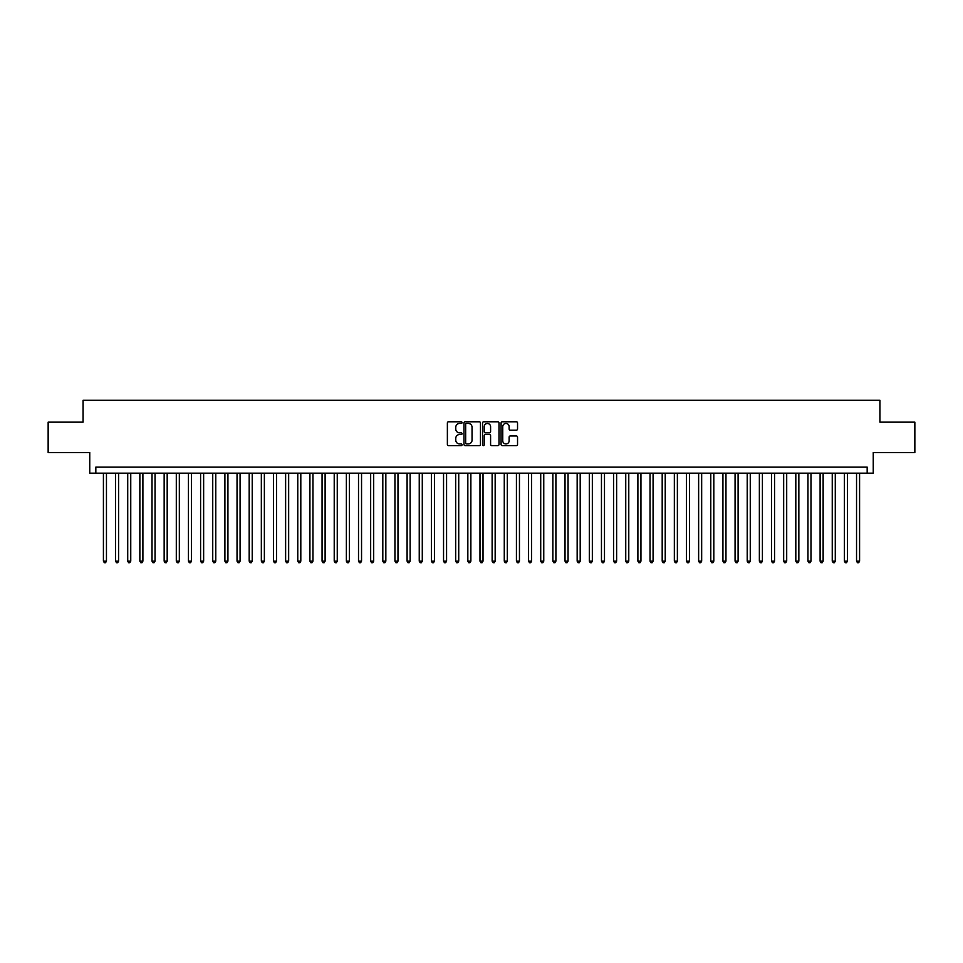 <?xml version="1.0" encoding="UTF-8"?>
<svg xmlns="http://www.w3.org/2000/svg" width="963" height="963" viewBox="0 0 963 963"><rect width="100%" height="100%" fill="white"/><g stroke="black" fill="none" stroke-linecap="round" stroke-linejoin="round"><path stroke-width="1.44" d="M462.059 422.613A0.831 0.831 0 0 0 461.229 421.782L448.565 421.782A1.192 1.192 0 0 0 447.374 422.974L447.374 444.437A1.192 1.192 0 0 0 448.565 445.628L461.229 445.628A0.831 0.831 0 0 0 462.059 444.786A0.831 0.831 0 0 0 461.229 443.955L459.592 443.955A3.816 3.816 0 0 1 455.776 440.139L455.776 438.346A3.816 3.816 0 0 1 459.592 434.53L461.229 434.53A0.831 0.831 0 0 0 462.059 433.699A0.831 0.831 0 0 0 461.229 432.869L459.592 432.869A3.816 3.816 0 0 1 455.776 429.053L455.776 427.259A3.816 3.816 0 0 1 459.592 423.443L461.229 423.443A0.831 0.831 0 0 0 462.059 422.613M516.349 430.184A1.192 1.192 0 0 0 517.54 428.992L517.54 422.974A1.192 1.192 0 0 0 516.349 421.782L502.277 421.782A1.192 1.192 0 0 0 501.085 422.974L501.085 444.437A1.192 1.192 0 0 0 502.277 445.628L516.349 445.628A1.192 1.192 0 0 0 517.54 444.437L517.54 437.154A1.192 1.192 0 0 0 516.349 435.962L510.33 435.962A1.192 1.192 0 0 0 509.138 437.154L509.138 440.765A3.19 3.19 0 0 1 505.948 443.955A3.19 3.19 0 0 1 502.758 440.765L502.758 426.633A3.19 3.19 0 0 1 505.948 423.443A3.19 3.19 0 0 1 509.138 426.633L509.138 428.992A1.192 1.192 0 0 0 510.33 430.184L516.349 430.184M867.169 473.182L873.248 473.182L873.248 452.526L914.85 452.526L914.85 422.155L879.929 422.155L879.929 400.295L83.071 400.295L83.071 422.155L48.15 422.155L48.15 452.526L89.752 452.526L89.752 473.182L867.169 473.182L867.169 467.103L95.831 467.103L95.831 473.182M480.453 422.974A1.192 1.192 0 0 0 479.261 421.782L465.189 421.782A1.192 1.192 0 0 0 463.997 422.974L463.997 444.437A1.192 1.192 0 0 0 465.189 445.628L479.261 445.628A1.192 1.192 0 0 0 480.453 444.437L480.453 422.974M483.739 421.782L497.811 421.782A1.192 1.192 0 0 1 499.003 422.974L499.003 444.437A1.192 1.192 0 0 1 497.811 445.628L491.78 445.628A1.192 1.192 0 0 1 490.588 444.437L490.588 435.733A1.192 1.192 0 0 0 489.397 434.53L485.4 434.53A1.192 1.192 0 0 0 484.208 435.733L484.208 444.786A0.831 0.831 0 0 1 483.378 445.628A0.831 0.831 0 0 1 482.547 444.786L482.547 422.974A1.192 1.192 0 0 1 483.739 421.782M466.501 423.443A0.831 0.831 0 0 0 465.671 424.286L465.671 443.124A0.831 0.831 0 0 0 466.501 443.955L468.235 443.955A3.816 3.816 0 0 0 472.051 440.139L472.051 427.259A3.816 3.816 0 0 0 468.235 423.443L466.501 423.443M490.588 426.693A3.19 3.19 0 0 0 487.398 423.503A3.19 3.19 0 0 0 484.208 426.693L484.208 431.677A1.192 1.192 0 0 0 485.4 432.869L489.397 432.869A1.192 1.192 0 0 0 490.588 431.677L490.588 426.693M103.414 473.182L103.414 561.128L106.46 561.128L106.46 473.182M106.46 561.128L105.545 562.705L104.329 562.705L103.414 561.128M115.572 473.182L115.572 561.128L118.605 561.128L118.605 473.182M118.605 561.128L117.691 562.705L116.475 562.705L115.572 561.128M127.718 473.182L127.718 561.128L130.751 561.128L130.751 473.182M130.751 561.128L129.836 562.705L128.621 562.705L127.718 561.128M139.864 473.182L139.864 561.128L142.897 561.128L142.897 473.182M142.897 561.128L141.982 562.705L140.767 562.705L139.864 561.128M152.01 473.182L152.01 561.128L155.043 561.128L155.043 473.182M155.043 561.128L154.128 562.705L152.924 562.705L152.01 561.128M164.155 473.182L164.155 561.128L167.189 561.128L167.189 473.182M167.189 561.128L166.286 562.705L165.07 562.705L164.155 561.128M176.301 473.182L176.301 561.128L179.335 561.128L179.335 473.182M179.335 561.128L178.432 562.705L177.216 562.705L176.301 561.128M188.447 473.182L188.447 561.128L191.481 561.128L191.481 473.182M191.481 561.128L190.578 562.705L189.362 562.705L188.447 561.128M200.593 473.182L200.593 561.128L203.638 561.128L203.638 473.182M203.638 561.128L202.724 562.705L201.508 562.705L200.593 561.128M212.739 473.182L212.739 561.128L215.784 561.128L215.784 473.182M215.784 561.128L214.869 562.705L213.654 562.705L212.739 561.128M224.897 473.182L224.897 561.128L227.93 561.128L227.93 473.182M227.93 561.128L227.015 562.705L225.799 562.705L224.897 561.128M237.042 473.182L237.042 561.128L240.076 561.128L240.076 473.182M240.076 561.128L239.161 562.705L237.945 562.705L237.042 561.128M249.188 473.182L249.188 561.128L252.222 561.128L252.222 473.182M252.222 561.128L251.307 562.705L250.091 562.705L249.188 561.128M261.334 473.182L261.334 561.128L264.368 561.128L264.368 473.182M264.368 561.128L263.453 562.705L262.249 562.705L261.334 561.128M273.48 473.182L273.48 561.128L276.513 561.128L276.513 473.182M276.513 561.128L275.611 562.705L274.395 562.705L273.48 561.128M285.626 473.182L285.626 561.128L288.659 561.128L288.659 473.182M288.659 561.128L287.756 562.705L286.541 562.705L285.626 561.128M297.772 473.182L297.772 561.128L300.805 561.128L300.805 473.182M300.805 561.128L299.902 562.705L298.686 562.705L297.772 561.128M309.917 473.182L309.917 561.128L312.963 561.128L312.963 473.182M312.963 561.128L312.048 562.705L310.832 562.705L309.917 561.128M322.063 473.182L322.063 561.128L325.109 561.128L325.109 473.182M325.109 561.128L324.194 562.705L322.978 562.705L322.063 561.128M334.221 473.182L334.221 561.128L337.255 561.128L337.255 473.182M337.255 561.128L336.34 562.705L335.124 562.705L334.221 561.128M346.367 473.182L346.367 561.128L349.4 561.128L349.4 473.182M349.4 561.128L348.486 562.705L347.27 562.705L346.367 561.128M358.513 473.182L358.513 561.128L361.546 561.128L361.546 473.182M361.546 561.128L360.631 562.705L359.416 562.705L358.513 561.128M370.659 473.182L370.659 561.128L373.692 561.128L373.692 473.182M373.692 561.128L372.777 562.705L371.574 562.705L370.659 561.128M382.805 473.182L382.805 561.128L385.838 561.128L385.838 473.182M385.838 561.128L384.935 562.705L383.719 562.705L382.805 561.128M394.95 473.182L394.95 561.128L397.984 561.128L397.984 473.182M397.984 561.128L397.081 562.705L395.865 562.705L394.95 561.128M407.096 473.182L407.096 561.128L410.13 561.128L410.13 473.182M410.13 561.128L409.227 562.705L408.011 562.705L407.096 561.128M419.242 473.182L419.242 561.128L422.288 561.128L422.288 473.182M422.288 561.128L421.373 562.705L420.157 562.705L419.242 561.128M431.388 473.182L431.388 561.128L434.433 561.128L434.433 473.182M434.433 561.128L433.519 562.705L432.303 562.705L431.388 561.128M443.546 473.182L443.546 561.128L446.579 561.128L446.579 473.182M446.579 561.128L445.664 562.705L444.449 562.705L443.546 561.128M455.692 473.182L455.692 561.128L458.725 561.128L458.725 473.182M458.725 561.128L457.81 562.705L456.594 562.705L455.692 561.128M467.837 473.182L467.837 561.128L470.871 561.128L470.871 473.182M470.871 561.128L469.956 562.705L468.74 562.705L467.837 561.128M479.983 473.182L479.983 561.128L483.017 561.128L483.017 473.182M483.017 561.128L482.102 562.705L480.898 562.705L479.983 561.128M492.129 473.182L492.129 561.128L495.163 561.128L495.163 473.182M495.163 561.128L494.26 562.705L493.044 562.705L492.129 561.128M504.275 473.182L504.275 561.128L507.308 561.128L507.308 473.182M507.308 561.128L506.406 562.705L505.19 562.705L504.275 561.128M516.421 473.182L516.421 561.128L519.454 561.128L519.454 473.182M519.454 561.128L518.551 562.705L517.336 562.705L516.421 561.128M528.567 473.182L528.567 561.128L531.612 561.128L531.612 473.182M531.612 561.128L530.697 562.705L529.481 562.705L528.567 561.128M540.712 473.182L540.712 561.128L543.758 561.128L543.758 473.182M543.758 561.128L542.843 562.705L541.627 562.705L540.712 561.128M552.87 473.182L552.87 561.128L555.904 561.128L555.904 473.182M555.904 561.128L554.989 562.705L553.773 562.705L552.87 561.128M565.016 473.182L565.016 561.128L568.05 561.128L568.05 473.182M568.05 561.128L567.135 562.705L565.919 562.705L565.016 561.128M577.162 473.182L577.162 561.128L580.195 561.128L580.195 473.182M580.195 561.128L579.281 562.705L578.065 562.705L577.162 561.128M589.308 473.182L589.308 561.128L592.341 561.128L592.341 473.182M592.341 561.128L591.426 562.705L590.223 562.705L589.308 561.128M601.454 473.182L601.454 561.128L604.487 561.128L604.487 473.182M604.487 561.128L603.584 562.705L602.369 562.705L601.454 561.128M613.6 473.182L613.6 561.128L616.633 561.128L616.633 473.182M616.633 561.128L615.73 562.705L614.514 562.705L613.6 561.128M625.745 473.182L625.745 561.128L628.779 561.128L628.779 473.182M628.779 561.128L627.876 562.705L626.66 562.705L625.745 561.128M637.891 473.182L637.891 561.128L640.937 561.128L640.937 473.182M640.937 561.128L640.022 562.705L638.806 562.705L637.891 561.128M650.037 473.182L650.037 561.128L653.083 561.128L653.083 473.182M653.083 561.128L652.168 562.705L650.952 562.705L650.037 561.128M662.195 473.182L662.195 561.128L665.228 561.128L665.228 473.182M665.228 561.128L664.314 562.705L663.098 562.705L662.195 561.128M674.341 473.182L674.341 561.128L677.374 561.128L677.374 473.182M677.374 561.128L676.459 562.705L675.244 562.705L674.341 561.128M686.487 473.182L686.487 561.128L689.52 561.128L689.52 473.182M689.52 561.128L688.605 562.705L687.389 562.705L686.487 561.128M698.632 473.182L698.632 561.128L701.666 561.128L701.666 473.182M701.666 561.128L700.751 562.705L699.547 562.705L698.632 561.128M710.778 473.182L710.778 561.128L713.812 561.128L713.812 473.182M713.812 561.128L712.909 562.705L711.693 562.705L710.778 561.128M722.924 473.182L722.924 561.128L725.958 561.128L725.958 473.182M725.958 561.128L725.055 562.705L723.839 562.705L722.924 561.128M735.07 473.182L735.07 561.128L738.103 561.128L738.103 473.182M738.103 561.128L737.201 562.705L735.985 562.705L735.07 561.128M747.216 473.182L747.216 561.128L750.261 561.128L750.261 473.182M750.261 561.128L749.346 562.705L748.131 562.705L747.216 561.128M759.362 473.182L759.362 561.128L762.407 561.128L762.407 473.182M762.407 561.128L761.492 562.705L760.276 562.705L759.362 561.128M771.519 473.182L771.519 561.128L774.553 561.128L774.553 473.182M774.553 561.128L773.638 562.705L772.422 562.705L771.519 561.128M783.665 473.182L783.665 561.128L786.699 561.128L786.699 473.182M786.699 561.128L785.784 562.705L784.568 562.705L783.665 561.128M795.811 473.182L795.811 561.128L798.845 561.128L798.845 473.182M798.845 561.128L797.93 562.705L796.714 562.705L795.811 561.128M807.957 473.182L807.957 561.128L810.99 561.128L810.99 473.182M810.99 561.128L810.076 562.705L808.872 562.705L807.957 561.128M820.103 473.182L820.103 561.128L823.136 561.128L823.136 473.182M823.136 561.128L822.233 562.705L821.018 562.705L820.103 561.128M832.249 473.182L832.249 561.128L835.282 561.128L835.282 473.182M835.282 561.128L834.379 562.705L833.164 562.705L832.249 561.128M844.395 473.182L844.395 561.128L847.428 561.128L847.428 473.182M847.428 561.128L846.525 562.705L845.309 562.705L844.395 561.128M856.54 473.182L856.54 561.128L859.586 561.128L859.586 473.182M859.586 561.128L858.671 562.705L857.455 562.705L856.54 561.128"/></g></svg>
